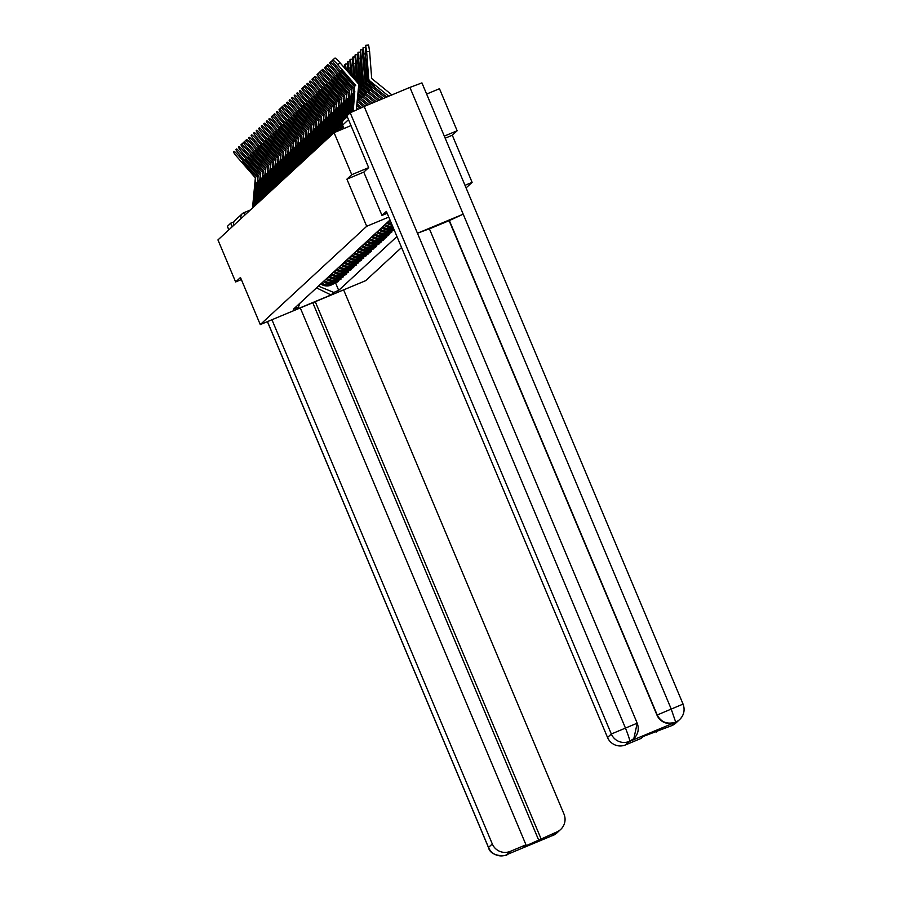 <?xml version="1.0" encoding="UTF-8"?>
<svg xmlns="http://www.w3.org/2000/svg" width="901" height="901" viewBox="0 0 901 901"><rect width="100%" height="100%" fill="white"/><g stroke="black" fill="none" stroke-linecap="round" stroke-linejoin="round"><path stroke-width="1.35" d="M466.076 187.926L472.113 182.351L452.302 135.229L457.145 130.758L439.474 88.715L426.623 94.064M368.61 167.665L351.75 174.693L334.068 132.65L217.952 239.914L235.634 281.957L240.477 277.485L260.276 324.597L365.682 280.673L401.564 247.516M351.75 174.693L346.908 179.164L366.707 226.286L260.276 324.597M350.996 125.588L334.068 132.65M457.145 130.758L444.294 136.119M235.634 281.957L241.355 279.569M233.753 225.318A4.584 4.561 -132.7 0 1 234.958 220.452L242.324 213.661A4.584 4.561 47.3 0 0 241.119 218.515M320.767 283.961A10.553 10.497 47.3 0 0 330.982 285.144L338.483 281.472L332.052 284.153A10.553 10.497 -132.7 0 1 321.837 282.97M338.213 280.842L338.483 281.472M323.301 281.619A10.553 10.497 47.3 0 0 333.516 282.801L341.017 279.13L334.586 281.81A10.553 10.497 -132.7 0 1 324.371 280.628M340.747 278.499L341.017 279.13M325.835 279.276A10.553 10.497 47.3 0 0 336.05 280.459L343.551 276.787L337.12 279.468A10.553 10.497 -132.7 0 1 326.905 278.285M343.281 276.156L343.551 276.787M328.369 276.934A10.553 10.497 47.3 0 0 338.585 278.116L346.085 274.456L339.654 277.125A10.553 10.497 -132.7 0 1 329.439 275.943M345.815 273.814L346.085 274.456M330.904 274.591A10.553 10.497 47.3 0 0 341.119 275.785L348.619 272.113L342.189 274.794A10.553 10.497 -132.7 0 1 331.973 273.6M348.349 271.483L348.619 272.113M333.438 272.248A10.553 10.497 47.3 0 0 343.653 273.442L351.153 269.771L344.723 272.451A10.553 10.497 -132.7 0 1 334.508 271.257M350.883 269.14L351.153 269.771M335.972 269.906A10.553 10.497 47.3 0 0 346.187 271.1L353.688 267.428L347.257 270.109A10.553 10.497 -132.7 0 1 337.042 268.915M353.417 266.797L353.688 267.428M338.506 267.563A10.553 10.497 47.3 0 0 348.721 268.757L356.222 265.085L349.791 267.766A10.553 10.497 -132.7 0 1 339.576 266.572M355.963 264.455L356.222 265.085M341.04 265.221A10.553 10.497 47.3 0 0 351.255 266.414L358.756 262.743L352.325 265.423A10.553 10.497 -132.7 0 1 342.121 264.23M358.497 262.112L358.756 262.743M343.574 262.878A10.553 10.497 47.3 0 0 353.789 264.072L361.29 260.4L354.859 263.081A10.553 10.497 -132.7 0 1 344.655 261.887M361.031 259.77L361.29 260.4M346.108 260.535A10.553 10.497 47.3 0 0 356.323 261.729L363.824 258.058L357.393 260.738A10.553 10.497 -132.7 0 1 347.189 259.544M363.565 257.427L363.824 258.058M348.653 258.193A10.553 10.497 47.3 0 0 358.857 259.387L366.358 255.715L359.927 258.396A10.553 10.497 -132.7 0 1 349.723 257.213M366.099 255.084L366.358 255.715M351.187 255.861A10.553 10.497 47.3 0 0 361.391 257.044L367.822 254.364L368.892 253.372L362.472 256.053A10.553 10.497 -132.7 0 1 352.257 254.87M368.633 252.742L368.892 253.372M353.721 253.519A10.553 10.497 47.3 0 0 363.925 254.701L370.356 252.021L371.426 251.03L365.006 253.71A10.553 10.497 -132.7 0 1 354.791 252.528M371.167 250.399L371.426 251.03M356.255 251.176A10.553 10.497 47.3 0 0 366.459 252.359L373.971 248.687L367.54 251.368A10.553 10.497 -132.7 0 1 357.325 250.185M373.701 248.057L373.971 248.687M358.789 248.834A10.553 10.497 47.3 0 0 369.005 250.016L375.424 247.347L376.505 246.356L370.074 249.036A10.553 10.497 -132.7 0 1 359.859 247.843M376.235 245.725L376.505 246.356M361.324 246.491A10.553 10.497 47.3 0 0 371.539 247.685L379.039 244.013L372.609 246.694A10.553 10.497 -132.7 0 1 362.393 245.5M378.769 243.383L379.039 244.013M363.858 244.148A10.553 10.497 47.3 0 0 374.073 245.342L380.504 242.662L381.574 241.671L375.143 244.351A10.553 10.497 -132.7 0 1 364.928 243.157M381.303 241.04L381.574 241.671M366.392 241.806A10.553 10.497 47.3 0 0 376.607 243L383.038 240.319L384.108 239.328L377.677 242.009A10.553 10.497 -132.7 0 1 367.462 240.815M383.837 238.697L384.108 239.328M368.926 239.463A10.553 10.497 47.3 0 0 379.141 240.657L385.572 237.977L386.642 236.986L380.211 239.666A10.553 10.497 -132.7 0 1 369.996 238.472M386.371 236.355L386.642 236.986M371.46 237.121A10.553 10.497 47.3 0 0 381.675 238.314L388.106 235.634L389.176 234.643L382.745 237.323A10.553 10.497 -132.7 0 1 372.53 236.13M388.905 234.012L389.176 234.643M373.994 234.778A10.553 10.497 47.3 0 0 384.209 235.972L391.71 232.3L385.279 234.981A10.553 10.497 -132.7 0 1 375.064 233.787M391.439 231.67L391.71 232.3M376.528 232.435A10.553 10.497 47.3 0 0 386.743 233.629L394.199 230.003L387.813 232.638A10.553 10.497 -132.7 0 1 377.598 231.444M379.062 230.104A10.553 10.497 47.3 0 0 389.277 231.287L393.928 229.35M393.737 228.888L390.347 230.296A10.553 10.497 -132.7 0 1 380.143 229.113M381.596 227.762A10.553 10.497 47.3 0 0 391.811 228.944L393.467 228.257M393.275 227.795L392.881 227.953A10.553 10.497 -132.7 0 1 382.677 226.77M384.13 225.419A10.553 10.497 47.3 0 0 392.971 227.075M392.667 226.342A10.553 10.497 -132.7 0 1 385.211 224.428M386.664 223.076A10.553 10.497 47.3 0 0 392.126 225.047M391.608 223.82A10.553 10.497 -132.7 0 1 387.745 222.085M389.209 220.734A10.553 10.497 47.3 0 0 390.685 221.623M318.425 286.124L333.742 292.431L331.016 294.954L295.596 309.719L298.332 307.196L299.977 303.164M389.998 220.002L293.377 309.257L298.332 307.196M333.742 292.431L338.697 290.37L396.958 236.546M472.113 182.351L464.984 185.324M388.781 217.085L366.707 226.286M452.302 135.229L445.173 138.202M633.752 738.707A13.763 13.695 -132.7 0 1 629.619 741.388L674.939 722.489A13.763 13.695 -132.7 0 1 656.964 715.09L683.003 704.12A13.763 13.695 -132.7 0 1 679.692 719.505L675.896 723.007A13.763 13.695 -132.7 0 1 671.898 725.575L643.314 736.421L641.219 738.358L625.519 744.913A13.763 13.695 -132.7 0 1 607.544 737.502L611.328 734L350.207 112.794L346.896 115.846L368.655 167.62L363.779 172.125L346.908 179.164M335.679 283.184L338.697 290.37M331.016 294.954L316.521 287.869M253.947 206.656A11.465 11.409 -132.7 0 1 253.958 206.566L255.952 182.61A14.213 0.912 -84.2 0 1 255.467 184.018A14.213 0.912 -84.2 0 1 255.4 184.052A14.213 0.912 -84.2 0 1 255.186 183.32L255.749 183.376M252.505 207.996A11.465 11.409 -132.7 0 1 252.517 207.906L255.366 177.846L237.481 157.382A6.881 0.664 -131.2 0 1 233.427 151.762L233.9 151.323A6.881 0.664 -131.2 0 1 238.923 156.053L256.729 176.382L243.799 162.36A14.213 1.374 48.8 0 0 242.718 161.91A14.213 1.374 48.8 0 0 243.033 163.058L243.811 162.371M255.186 183.32L255.693 177.542L243.033 163.058M256.492 204.313A11.465 11.409 -132.7 0 1 256.492 204.223L258.486 180.268A14.213 0.912 -84.2 0 1 258.001 181.675A14.213 0.912 -84.2 0 1 257.934 181.709A14.213 0.912 -84.2 0 1 257.72 180.977L258.283 181.033M255.039 205.653A11.465 11.409 -132.7 0 1 255.051 205.563L257.9 175.504L240.015 155.04A6.881 0.664 -131.2 0 1 235.961 149.42L236.434 148.98A6.881 0.664 -131.2 0 1 241.457 153.711L259.263 174.051L246.333 160.018A14.213 1.374 48.8 0 0 245.252 159.567A14.213 1.374 48.8 0 0 245.568 160.716L246.345 160.029M257.72 180.977L258.148 175.076L245.568 160.716M259.026 201.97A11.465 11.409 -132.7 0 1 259.026 201.88L261.02 177.925A14.213 0.912 -84.2 0 1 260.535 179.333A14.213 0.912 -84.2 0 1 260.468 179.367A14.213 0.912 -84.2 0 1 260.254 178.635L260.817 178.691M257.573 203.311A11.465 11.409 -132.7 0 1 257.585 203.221L260.434 173.161L242.549 152.708A6.881 0.664 -131.2 0 1 238.506 147.077L238.968 146.638A6.881 0.664 -131.2 0 1 243.991 151.368L261.797 171.708L248.867 157.675A14.213 1.374 48.8 0 0 247.786 157.224A14.213 1.374 48.8 0 0 248.102 158.373L248.89 157.698M260.254 178.635L260.761 172.868L248.102 158.373M271.944 319.742L492.306 843.955A13.763 13.695 47.3 0 0 510.281 851.366L525.981 844.811L300.292 307.917M227.412 226.342L230.69 223.2L233.945 221.849M525.981 844.811L523.886 846.749L556.66 832.028A13.763 13.695 47.3 0 0 563.981 814.076L343.619 289.863M550.759 836.297L508.513 853.911M540.949 838.572L315.26 301.689M230.69 223.2L232.188 226.77M538.854 840.509L312.782 302.713M508.547 853.9L507.015 854.644M552.482 835.7L556.66 832.028M387.171 213.278L381.99 215.44L386.383 211.386L607.544 737.502M363.779 172.125L381.99 215.44M655.804 731.218L656.187 732.119M350.207 112.794L364.173 106.464L417.456 233.246L429.315 228.809M656.964 715.09L449.126 220.666L463.204 214.179L409.91 87.397L364.173 106.464M409.91 87.397L421.882 82.926M671.898 725.575L675.682 722.073L671.042 708.603L463.204 214.179L417.456 233.246L625.294 727.67C628.414 735.441 629.867 739.969 629.653 741.253L625.519 744.913M449.126 220.666L429.417 228.877M449.34 220.463L657.178 714.887C660.962 722.095 666.965 724.562 675.164 722.287L674.939 722.489M261.56 199.628A11.465 11.409 -132.7 0 1 261.56 199.538L263.554 175.594A14.213 0.912 -84.2 0 1 263.069 176.99A14.213 0.912 -84.2 0 1 263.002 177.024A14.213 0.912 -84.2 0 1 262.788 176.292L263.351 176.348M260.107 200.968A11.465 11.409 -132.7 0 1 260.119 200.878L262.968 170.818L245.083 150.366A6.881 0.664 -131.2 0 1 241.04 144.734L241.502 144.295A6.881 0.664 -131.2 0 0 241.502 144.295L243.552 142.516L241.513 144.295A6.881 0.664 -131.2 0 1 246.525 149.025L264.342 169.365L251.402 155.332A14.213 1.374 48.8 0 0 250.32 154.882A14.213 1.374 48.8 0 0 250.636 156.031L251.424 155.355M262.788 176.292L263.295 170.526L250.636 156.031M264.094 197.296A11.465 11.409 -132.7 0 1 264.094 197.195L266.088 173.251A14.213 0.912 -84.2 0 1 265.604 174.648A14.213 0.912 -84.2 0 1 265.536 174.681A14.213 0.912 -84.2 0 1 265.322 173.949L265.885 174.006M262.642 198.625A11.465 11.409 -132.7 0 1 262.653 198.535L265.502 168.476L247.617 148.023A6.881 0.664 -131.2 0 1 243.574 142.392L244.047 141.964A6.881 0.664 -131.2 0 0 244.047 141.964L246.086 140.173L244.047 141.953A6.881 0.664 -131.2 0 1 249.059 146.683L266.876 167.023L253.936 152.99A14.213 1.374 48.8 0 0 252.854 152.539A14.213 1.374 48.8 0 0 253.17 153.688L253.958 153.012M265.322 173.949L265.829 168.183L253.17 153.688M266.628 194.954A11.465 11.409 -132.7 0 1 266.64 194.853L268.622 170.908A14.213 0.912 -84.2 0 1 268.138 172.316A14.213 0.912 -84.2 0 1 268.07 172.339A14.213 0.912 -84.2 0 1 267.856 171.607L268.419 171.663M265.176 196.283A11.465 11.409 -132.7 0 1 265.187 196.193L268.036 166.144L250.151 145.68A6.881 0.664 -131.2 0 1 246.108 140.049L246.581 139.621A6.881 0.664 -131.2 0 1 251.593 144.34L269.41 164.68L256.47 150.647A14.213 1.374 48.8 0 0 255.388 150.197A14.213 1.374 48.8 0 0 255.704 151.357L256.492 150.67M267.856 171.607L268.363 165.84L255.704 151.357M269.162 192.611A11.465 11.409 -132.7 0 1 269.174 192.51L271.156 168.566A14.213 0.912 -84.2 0 1 270.672 169.974A14.213 0.912 -84.2 0 1 270.604 169.996A14.213 0.912 -84.2 0 1 270.39 169.264L270.964 169.32M267.71 193.94A11.465 11.409 -132.7 0 1 267.721 193.85L270.57 163.802L252.685 143.338A6.881 0.664 -131.2 0 1 248.642 137.707L249.115 137.279A6.881 0.664 -131.2 0 1 254.127 141.998L271.944 162.338L259.004 148.305A14.213 1.374 48.8 0 0 257.923 147.854A14.213 1.374 48.8 0 0 258.238 149.014L259.026 148.327M270.39 169.264L270.897 163.498L258.238 149.014M271.697 190.269A11.465 11.409 -132.7 0 1 271.708 190.179L273.69 166.223A14.213 0.912 -84.2 0 1 273.206 167.631A14.213 0.912 -84.2 0 1 273.138 167.654A14.213 0.912 -84.2 0 1 272.935 166.922L273.499 166.989M270.255 191.598A11.465 11.409 -132.7 0 1 270.255 191.508L273.104 161.459L255.22 140.995A6.881 0.664 -131.2 0 1 251.176 135.364L251.649 134.936A6.881 0.664 -131.2 0 1 256.661 139.655L274.478 159.995L261.538 145.962A14.213 1.374 48.8 0 0 260.457 145.511A14.213 1.374 48.8 0 0 260.772 146.672L261.56 145.985M272.935 166.922L273.431 161.155L260.772 146.672M274.231 187.926A11.465 11.409 -132.7 0 1 274.242 187.836L276.224 163.881A14.213 0.912 -84.2 0 1 275.74 165.288A14.213 0.912 -84.2 0 1 275.672 165.311A14.213 0.912 -84.2 0 1 275.469 164.59L276.033 164.646M272.789 189.255A11.465 11.409 -132.7 0 1 272.789 189.165L275.638 159.117L257.754 138.653A6.881 0.664 -131.2 0 1 253.71 133.033L254.183 132.593A6.881 0.664 -131.2 0 1 259.206 137.312L277.012 157.652L264.072 143.619A14.213 1.374 48.8 0 0 263.002 143.169A14.213 1.374 48.8 0 0 263.306 144.329L264.094 143.642M275.469 164.59L275.965 158.813L263.306 144.329M276.765 185.583A11.465 11.409 -132.7 0 1 276.776 185.493L278.758 161.538A14.213 0.912 -84.2 0 1 278.285 162.946A14.213 0.912 -84.2 0 1 278.206 162.98A14.213 0.912 -84.2 0 1 278.004 162.248L278.567 162.304M275.323 186.924A11.465 11.409 -132.7 0 1 275.323 186.822L278.172 156.774L260.288 136.31A6.881 0.664 -131.2 0 1 256.244 130.69L256.717 130.251A6.881 0.664 -131.2 0 1 261.74 134.981L279.547 155.31L266.606 141.277A14.213 1.374 48.8 0 0 265.536 140.838A14.213 1.374 48.8 0 0 265.851 141.986L266.628 141.299M278.004 162.248L278.499 156.47L265.851 141.986M279.299 183.241A11.465 11.409 -132.7 0 1 279.31 183.151L281.303 159.195A14.213 0.912 -84.2 0 1 280.819 160.603A14.213 0.912 -84.2 0 1 280.74 160.637A14.213 0.912 -84.2 0 1 280.538 159.905L281.101 159.961M277.857 184.581A11.465 11.409 -132.7 0 1 277.857 184.48L280.707 154.431L262.822 133.967A6.881 0.664 -131.2 0 1 258.778 128.347L259.251 127.908A6.881 0.664 -131.2 0 1 264.275 132.638L282.081 152.967L269.14 138.934A14.213 1.374 48.8 0 0 268.07 138.495A14.213 1.374 48.8 0 0 268.385 139.644L269.162 138.957M280.538 159.905L281.033 154.127L268.385 139.644M281.833 180.898A11.465 11.409 -132.7 0 1 281.844 180.808L283.838 156.853A14.213 0.912 -84.2 0 1 283.353 158.261A14.213 0.912 -84.2 0 1 283.286 158.294A14.213 0.912 -84.2 0 1 283.072 157.562L283.635 157.619M280.391 182.239A11.465 11.409 -132.7 0 1 280.402 182.137L283.252 152.089L265.356 131.625A6.881 0.664 -131.2 0 1 261.313 126.005L261.786 125.566A6.881 0.664 -131.2 0 1 266.809 130.296L284.615 150.625L271.674 136.592A14.213 1.374 48.8 0 0 270.604 136.152A14.213 1.374 48.8 0 0 270.919 137.301L271.697 136.614M283.072 157.562L283.567 151.785L270.919 137.301M284.367 178.556A11.465 11.409 -132.7 0 1 284.378 178.466L286.372 154.51A14.213 0.912 -84.2 0 1 285.887 155.918A14.213 0.912 -84.2 0 1 285.82 155.952A14.213 0.912 -84.2 0 1 285.606 155.22L286.169 155.276M282.925 179.896A11.465 11.409 -132.7 0 1 282.937 179.806L285.786 149.746L267.89 129.282A6.881 0.664 -131.2 0 1 263.847 123.662L264.32 123.223A6.881 0.664 -131.2 0 1 269.343 127.953L287.149 148.282L274.219 134.26L273.454 134.959A14.213 1.374 48.8 0 1 273.138 133.81A14.213 1.374 48.8 0 1 274.219 134.26M285.606 155.22L286.034 149.318L273.454 134.959M286.901 176.213A11.465 11.409 -132.7 0 1 286.912 176.123L288.906 152.168A14.213 0.912 -84.2 0 1 288.421 153.575A14.213 0.912 -84.2 0 1 288.354 153.609A14.213 0.912 -84.2 0 1 288.14 152.877L288.703 152.933M285.459 177.553A11.465 11.409 -132.7 0 1 285.471 177.463L288.32 147.404L270.424 126.951A6.881 0.664 -131.2 0 1 266.381 121.32L266.854 120.88A6.881 0.664 -131.2 0 1 271.877 125.611L289.683 145.951L276.753 131.918L275.988 132.616A14.213 1.374 48.8 0 1 275.672 131.467A14.213 1.374 48.8 0 1 276.753 131.918M288.14 152.877L288.647 147.111L275.988 132.616M289.435 173.87A11.465 11.409 -132.7 0 1 289.446 173.78L291.44 149.825A14.213 0.912 -84.2 0 1 290.955 151.233A14.213 0.912 -84.2 0 1 290.888 151.267A14.213 0.912 -84.2 0 1 290.674 150.535L291.237 150.591M287.993 175.211A11.465 11.409 -132.7 0 1 288.005 175.121L290.854 145.061L272.958 124.608A6.881 0.664 -131.2 0 1 268.915 118.977L269.388 118.538A6.881 0.664 -131.2 0 1 274.411 123.268L292.217 143.608L279.287 129.575L278.522 130.273A14.213 1.374 48.8 0 1 278.206 129.125A14.213 1.374 48.8 0 1 279.287 129.575M290.674 150.535L291.181 144.768L278.522 130.273M291.969 171.528A11.465 11.409 -132.7 0 1 291.98 171.438L293.974 147.494A14.213 0.912 -84.2 0 1 293.489 148.89A14.213 0.912 -84.2 0 1 293.422 148.924A14.213 0.912 -84.2 0 1 293.208 148.192L293.771 148.248M290.527 172.868A11.465 11.409 -132.7 0 1 290.539 172.778L293.388 142.718L275.503 122.266A6.881 0.664 -131.2 0 1 271.449 116.634L271.922 116.206A6.881 0.664 -131.2 0 1 271.922 116.195L273.96 114.416L271.922 116.195A6.881 0.664 -131.2 0 1 276.945 120.925L294.751 141.266L281.822 127.232A14.213 1.374 48.8 0 0 280.74 126.782A14.213 1.374 48.8 0 0 281.056 127.931L281.833 127.255M293.208 148.192L293.715 142.426L281.056 127.931M294.514 169.197A11.465 11.409 -132.7 0 1 294.514 169.095L296.508 145.151A14.213 0.912 -84.2 0 1 296.024 146.548A14.213 0.912 -84.2 0 1 295.956 146.581A14.213 0.912 -84.2 0 1 295.742 145.849L296.305 145.906M293.062 170.526A11.465 11.409 -132.7 0 1 293.073 170.435L295.922 140.387L278.037 119.923A6.881 0.664 -131.2 0 1 273.983 114.292L274.456 113.864A6.881 0.664 -131.2 0 1 279.479 118.583L297.285 138.923L284.356 124.89L283.59 125.599A14.213 1.374 48.8 0 1 283.274 124.439A14.213 1.374 48.8 0 1 284.356 124.89M295.742 145.849L296.249 140.083L283.59 125.599M297.048 166.854A11.465 11.409 -132.7 0 1 297.048 166.753L299.042 142.808A14.213 0.912 -84.2 0 1 298.558 144.216A14.213 0.912 -84.2 0 1 298.49 144.239A14.213 0.912 -84.2 0 1 298.276 143.507L298.839 143.563M295.596 168.183A11.465 11.409 -132.7 0 1 295.607 168.093L298.456 138.044L280.571 117.581A6.881 0.664 -131.2 0 1 276.528 111.949L276.99 111.521A6.881 0.664 -131.2 0 1 282.013 116.24L299.819 136.58L286.89 122.547A14.213 1.374 48.8 0 0 285.808 122.097A14.213 1.374 48.8 0 0 286.124 123.257L286.901 122.57M298.276 143.507L298.783 137.74L286.124 123.257M299.582 164.511A11.465 11.409 -132.7 0 1 299.582 164.41L301.576 140.466A14.213 0.912 -84.2 0 1 301.092 141.874A14.213 0.912 -84.2 0 1 301.024 141.896A14.213 0.912 -84.2 0 1 300.81 141.164L301.373 141.232M298.13 165.84A11.465 11.409 -132.7 0 1 298.141 165.75L300.99 135.702L283.105 115.238A6.881 0.664 -131.2 0 1 279.062 109.607L279.524 109.179A6.881 0.664 -131.2 0 0 279.524 109.179L281.574 107.388L279.535 109.179A6.881 0.664 -131.2 0 1 284.547 113.898L302.353 134.238L289.424 120.205L288.658 120.914A14.213 1.374 48.8 0 1 288.343 119.754A14.213 1.374 48.8 0 1 289.424 120.205M300.81 141.164L301.317 135.398L288.658 120.914M302.117 162.169A11.465 11.409 -132.7 0 1 302.117 162.079L304.11 138.123A14.213 0.912 -84.2 0 1 303.626 139.531A14.213 0.912 -84.2 0 1 303.558 139.554A14.213 0.912 -84.2 0 1 303.344 138.833L303.907 138.889M300.664 163.498A11.465 11.409 -132.7 0 1 300.675 163.408L303.524 133.359L285.64 112.895A6.881 0.664 -131.2 0 1 281.596 107.275L282.058 106.836A6.881 0.664 -131.2 0 0 282.058 106.836L284.108 105.045L282.069 106.836A6.881 0.664 -131.2 0 1 287.081 111.555L304.898 131.895L291.958 117.862L291.192 118.572A14.213 1.374 48.8 0 1 290.877 117.412A14.213 1.374 48.8 0 1 291.958 117.862M303.344 138.833L303.851 133.055L291.192 118.572M304.651 159.826A11.465 11.409 -132.7 0 1 304.662 159.736L306.644 135.781A14.213 0.912 -84.2 0 1 306.16 137.189A14.213 0.912 -84.2 0 1 306.092 137.222A14.213 0.912 -84.2 0 1 305.878 136.49L306.441 136.547M303.198 161.166A11.465 11.409 -132.7 0 1 303.209 161.065L306.058 131.017L288.174 110.553A6.881 0.664 -131.2 0 1 284.13 104.933L284.603 104.493A6.881 0.664 -131.2 0 1 289.615 109.224L307.432 129.553L294.492 115.519A14.213 1.374 48.8 0 0 293.411 115.069A14.213 1.374 48.8 0 0 293.726 116.229L294.514 115.542M305.878 136.49L306.385 130.713L293.726 116.229M307.185 157.484A11.465 11.409 -132.7 0 1 307.196 157.393L309.178 133.438A14.213 0.912 -84.2 0 1 308.694 134.846A14.213 0.912 -84.2 0 1 308.626 134.88A14.213 0.912 -84.2 0 1 308.412 134.148L308.987 134.204M305.732 158.824A11.465 11.409 -132.7 0 1 305.743 158.722L308.592 128.674L290.708 108.21A6.881 0.664 -131.2 0 1 286.664 102.59L287.137 102.151A6.881 0.664 -131.2 0 1 292.149 106.881L309.967 127.21L297.026 113.177L296.26 113.886A14.213 1.374 48.8 0 1 295.945 112.738A14.213 1.374 48.8 0 1 297.026 113.177M308.412 134.148L308.919 128.37L296.26 113.886M309.719 155.141A11.465 11.409 -132.7 0 1 309.73 155.051L311.712 131.096A14.213 0.912 -84.2 0 1 311.228 132.503A14.213 0.912 -84.2 0 1 311.16 132.537A14.213 0.912 -84.2 0 1 310.958 131.805L311.521 131.861M308.266 156.481A11.465 11.409 -132.7 0 1 308.277 156.38L311.127 126.331L293.242 105.867A6.881 0.664 -131.2 0 1 289.198 100.248L289.671 99.808A6.881 0.664 -131.2 0 1 294.683 104.539L312.501 124.867L299.56 110.834A14.213 1.374 48.8 0 0 298.479 110.395A14.213 1.374 48.8 0 0 298.794 111.544L299.582 110.857M310.958 131.805L311.453 126.027L298.794 111.544M312.253 152.798A11.465 11.409 -132.7 0 1 312.264 152.708L314.246 128.753A14.213 0.912 -84.2 0 1 313.762 130.161A14.213 0.912 -84.2 0 1 313.694 130.194A14.213 0.912 -84.2 0 1 313.492 129.462L314.055 129.519M310.811 154.139A11.465 11.409 -132.7 0 1 310.811 154.048L313.661 123.989L295.776 103.525A6.881 0.664 -131.2 0 1 291.733 97.905L292.206 97.466A6.881 0.664 -131.2 0 1 297.217 102.196L315.035 122.525L302.094 108.503L301.328 109.201A14.213 1.374 48.8 0 1 301.024 108.052A14.213 1.374 48.8 0 1 302.094 108.503M313.492 129.462L313.987 123.685L301.328 109.201M314.787 150.456A11.465 11.409 -132.7 0 1 314.798 150.366L316.78 126.41A14.213 0.912 -84.2 0 1 316.296 127.818A14.213 0.912 -84.2 0 1 316.228 127.852A14.213 0.912 -84.2 0 1 316.026 127.12L316.589 127.176M313.345 151.796A11.465 11.409 -132.7 0 1 313.345 151.706L316.195 121.646L298.31 101.182A6.881 0.664 -131.2 0 1 294.267 95.562L294.74 95.123A6.881 0.664 -131.2 0 1 299.763 99.853L317.569 120.193L304.628 106.16L303.874 106.859A14.213 1.374 48.8 0 1 303.558 105.71A14.213 1.374 48.8 0 1 304.628 106.16M316.026 127.12L316.442 121.218L303.874 106.859M317.321 148.113A11.465 11.409 -132.7 0 1 317.332 148.023L319.326 124.068A14.213 0.912 -84.2 0 1 318.841 125.476A14.213 0.912 -84.2 0 1 318.763 125.509A14.213 0.912 -84.2 0 1 318.56 124.777L319.123 124.834M315.879 149.453A11.465 11.409 -132.7 0 1 315.879 149.363L318.729 119.304L300.844 98.851A6.881 0.664 -131.2 0 1 296.801 93.22L297.274 92.78A6.881 0.664 -131.2 0 1 302.297 97.511L320.103 117.851L307.162 103.818L306.408 104.516A14.213 1.374 48.8 0 1 306.092 103.367A14.213 1.374 48.8 0 1 307.162 103.818M318.56 124.777L319.055 119.011L306.408 104.516M319.855 145.771A11.465 11.409 -132.7 0 1 319.866 145.68L321.86 121.736A14.213 0.912 -84.2 0 1 321.375 123.133A14.213 0.912 -84.2 0 1 321.297 123.167A14.213 0.912 -84.2 0 1 321.094 122.435L321.657 122.491M318.413 147.111A11.465 11.409 -132.7 0 1 318.425 147.021L321.274 116.961L303.378 96.508A6.881 0.664 -131.2 0 1 299.335 90.877L299.808 90.438A6.881 0.664 -131.2 0 1 304.831 95.168L322.637 115.508L309.696 101.475L308.942 102.173A14.213 1.374 48.8 0 1 308.626 101.025A14.213 1.374 48.8 0 1 309.696 101.475M321.094 122.435L321.589 116.668L308.942 102.173M322.389 143.439A11.465 11.409 -132.7 0 1 322.4 143.338L324.394 119.394A14.213 0.912 -84.2 0 1 323.91 120.79A14.213 0.912 -84.2 0 1 323.842 120.824A14.213 0.912 -84.2 0 1 323.628 120.092L324.191 120.148M320.947 144.768A11.465 11.409 -132.7 0 1 320.959 144.678L323.808 114.618L305.912 94.166A6.881 0.664 -131.2 0 1 301.869 88.535L302.342 88.107A6.881 0.664 -131.2 0 1 302.342 88.095L304.38 86.316L302.342 88.095A6.881 0.664 -131.2 0 1 307.365 92.826L325.171 113.166L312.242 99.133A14.213 1.374 48.8 0 0 311.16 98.682A14.213 1.374 48.8 0 0 311.476 99.842L312.253 99.155M323.628 120.092L324.056 114.202L311.476 99.842M324.923 141.097A11.465 11.409 -132.7 0 1 324.934 140.995L326.928 117.051A14.213 0.912 -84.2 0 1 326.444 118.459A14.213 0.912 -84.2 0 1 326.376 118.481A14.213 0.912 -84.2 0 1 326.162 117.749L326.725 117.806M323.482 142.426A11.465 11.409 -132.7 0 1 323.493 142.335L326.342 112.287L308.446 91.823A6.881 0.664 -131.2 0 1 304.403 86.192L304.876 85.764A6.881 0.664 -131.2 0 1 309.899 90.483L327.705 110.823L314.776 96.79L314.01 97.499A14.213 1.374 48.8 0 1 313.694 96.339A14.213 1.374 48.8 0 1 314.776 96.79M326.162 117.749L326.669 111.983L314.01 97.499M327.457 138.754A11.465 11.409 -132.7 0 1 327.468 138.653L329.462 114.709A14.213 0.912 -84.2 0 1 328.978 116.116A14.213 0.912 -84.2 0 1 328.91 116.139A14.213 0.912 -84.2 0 1 328.696 115.407L329.259 115.463M326.016 140.083A11.465 11.409 -132.7 0 1 326.027 139.993L328.876 109.945L310.98 89.481A6.881 0.664 -131.2 0 1 306.937 83.849L307.41 83.421A6.881 0.664 -131.2 0 1 312.433 88.14L330.239 108.48L317.31 94.447A14.213 1.374 48.8 0 0 316.228 93.997A14.213 1.374 48.8 0 0 316.544 95.157L317.321 94.47M328.696 115.407L329.203 109.64L316.544 95.157M329.991 136.411A11.465 11.409 -132.7 0 1 330.003 136.321L331.996 112.366A14.213 0.912 -84.2 0 1 331.512 113.774A14.213 0.912 -84.2 0 1 331.444 113.796A14.213 0.912 -84.2 0 1 331.23 113.064L331.793 113.132M328.55 137.74A11.465 11.409 -132.7 0 1 328.561 137.65L331.41 107.602L313.525 87.138A6.881 0.664 -131.2 0 1 309.471 81.507L309.944 81.079A6.881 0.664 -131.2 0 1 314.967 85.798L332.773 106.138L319.844 92.105L319.078 92.814A14.213 1.374 48.8 0 1 318.763 91.654A14.213 1.374 48.8 0 1 319.844 92.105M331.23 113.064L331.737 107.298L319.078 92.814M332.525 134.069A11.465 11.409 -132.7 0 1 332.537 133.979L334.53 110.023A14.213 0.912 -84.2 0 1 334.046 111.431A14.213 0.912 -84.2 0 1 333.978 111.454A14.213 0.912 -84.2 0 1 333.764 110.733L334.327 110.789M331.084 135.398A11.465 11.409 -132.7 0 1 331.095 135.308L333.944 105.259L316.06 84.795L314.967 85.798M333.764 110.733L334.271 104.955L321.612 90.472L322.389 89.785L335.071 104.471M335.42 104.144L317.501 83.455A6.881 0.664 -131.2 0 0 312.478 78.736L312.005 79.175A6.881 0.664 -131.2 0 0 316.06 84.795M321.612 90.472A14.213 1.374 48.8 0 1 321.297 89.312A14.213 1.374 48.8 0 1 322.378 89.762M358.114 109.055L356.526 107.771M360.13 108.176L356.751 105.451M344.711 68.149L344.88 64.444L347.223 63.858L345.41 64.005M346.333 69.985L345.387 63.994M335.037 132.244A11.465 11.409 -132.7 0 1 335.071 131.636L337.064 107.681A14.213 0.912 -84.2 0 1 336.58 109.089A14.213 0.912 -84.2 0 1 336.512 109.122A14.213 0.912 -84.2 0 1 336.298 108.39L336.861 108.447M333.618 133.066A11.465 11.409 -132.7 0 1 333.629 132.965L336.478 102.917L318.594 82.453A6.881 0.664 -131.2 0 1 314.539 76.833L315.012 76.394A6.881 0.664 -131.2 0 1 320.035 81.124L337.841 101.453L324.912 87.42A14.213 1.374 48.8 0 0 323.831 86.98A14.213 1.374 48.8 0 0 324.146 88.129L324.923 87.442M336.298 108.39L336.805 102.613L324.146 88.129M361.65 107.523L356.92 103.705M363.689 106.667L357.145 101.374M347.606 71.438L347.414 62.101L349.757 61.527L347.955 61.662M349.306 73.375L347.921 61.651M337.582 131.186A11.465 11.409 -132.7 0 1 337.605 129.293L339.598 105.338A14.213 0.912 -84.2 0 1 339.114 106.746A14.213 0.912 -84.2 0 1 339.046 106.78A14.213 0.912 -84.2 0 1 338.832 106.048L339.395 106.104M336.107 131.794A11.465 11.409 -132.7 0 1 336.163 130.622L339.013 100.574L321.128 80.11L320.035 81.124M338.832 106.048L339.339 100.27L326.68 85.786L327.468 85.099L340.139 99.786M340.488 99.459L322.569 78.781A6.881 0.664 -131.2 0 0 317.557 74.051A6.881 0.664 -131.2 0 0 317.546 74.051L317.084 74.49A6.881 0.664 -131.2 0 0 321.128 80.11M326.68 85.786A14.213 1.374 48.8 0 1 326.365 84.638A14.213 1.374 48.8 0 1 327.446 85.077M357.494 97.826L358.778 98.862A14.213 1.351 38.9 0 1 359.229 99.865A14.213 1.351 38.9 0 1 359.217 99.887A14.213 1.351 38.9 0 1 358.012 99.572L357.37 99.054M351.762 74.58L350.94 74.637A14.213 1.07 -94.1 0 1 351.311 73.195A14.213 1.07 -94.1 0 1 351.705 73.927L351.897 76.337M350.94 74.637L350.996 75.312M358.654 98.772L358.012 99.572M365.232 106.025L357.314 99.628M367.27 105.169L357.539 97.308M350.579 74.839L349.948 59.759L352.291 59.184L350.489 59.32M352.268 76.776L350.455 59.308M340.15 129.181A11.465 11.409 -132.7 0 1 340.139 126.951L342.132 102.996A14.213 0.912 -84.2 0 1 341.648 104.403A14.213 0.912 -84.2 0 1 341.58 104.437A14.213 0.912 -84.2 0 1 341.366 103.705L341.93 103.761M338.708 130.634A11.465 11.409 -132.7 0 1 338.697 128.28L341.547 98.232L323.662 77.768A6.881 0.664 -131.2 0 1 319.618 72.148L320.08 71.708A6.881 0.664 -131.2 0 0 320.08 71.708L322.13 69.929L320.092 71.708A6.881 0.664 -131.2 0 1 325.103 76.439L342.921 96.767L329.98 82.734A14.213 1.374 48.8 0 0 328.899 82.295A14.213 1.374 48.8 0 0 329.214 83.444L330.003 82.757M341.366 103.705L341.873 97.927L329.214 83.444M357.888 93.749L361.312 96.52A14.213 1.351 38.9 0 1 361.763 97.533A14.213 1.351 38.9 0 1 361.751 97.545A14.213 1.351 38.9 0 1 360.546 97.229L357.765 94.977M354.296 72.238L353.474 72.294A14.213 1.07 -94.1 0 1 353.845 70.852A14.213 1.07 -94.1 0 1 354.239 71.584L354.859 79.727M353.474 72.294L353.969 78.714M361.188 96.43L360.546 97.229M368.813 104.539L357.708 95.551M370.863 103.683L357.934 93.231M353.552 78.229L352.482 57.416L354.825 56.842M355.242 80.166L352.989 56.966M343.056 120.757L344.666 100.653A14.213 0.912 -84.2 0 1 344.182 102.061A14.213 0.912 -84.2 0 1 344.114 102.095A14.213 0.912 -84.2 0 1 343.9 101.362L344.464 101.419M341.242 128.291A11.465 11.409 -132.7 0 1 341.231 125.949L344.081 95.889L326.196 75.425A6.881 0.664 -131.2 0 1 322.153 69.805L322.626 69.366A6.881 0.664 -131.2 0 1 327.637 74.096L345.455 94.425L332.514 80.403L331.748 81.101A14.213 1.374 48.8 0 1 331.433 79.952A14.213 1.374 48.8 0 1 332.514 80.403M343.9 101.362L344.328 95.461L331.748 81.101M342.684 126.838A11.465 11.409 -132.7 0 1 342.639 125.228M358.35 88.94A3.435 3.424 47.3 0 0 359.499 90.663L363.846 94.177A14.213 1.351 38.9 0 1 364.297 95.191A14.213 1.351 38.9 0 1 364.286 95.202A14.213 1.351 38.9 0 1 363.08 94.887L358.733 91.373A3.435 3.424 47.3 0 1 358.17 90.798M374.444 102.185L359.826 90.37A3.435 3.424 -132.7 0 1 358.553 87.949L358.508 87.341M356.83 69.895L356.019 69.951A14.213 1.07 -94.1 0 1 356.379 68.51A14.213 1.07 -94.1 0 1 356.773 69.242L357.832 83.129L340.015 62.777L337.785 64.726A6.881 0.664 -131.2 0 0 332.762 60.007L332.289 60.435A6.881 0.664 -131.2 0 0 336.332 66.066L354.217 86.53L351.818 111.904M356.019 69.951L356.942 82.104M363.722 94.087L363.08 94.887M372.395 103.041L358.373 91.699A3.435 3.424 -132.7 0 1 358.102 91.463M356.514 81.619L355.017 55.074L357.37 54.499L355.557 54.634M358.226 83.669L355.523 54.623M345.601 118.245L347.2 98.31A14.213 0.912 -84.2 0 1 346.716 99.718A14.213 0.912 -84.2 0 1 346.648 99.752A14.213 0.912 -84.2 0 1 346.435 99.02L346.998 99.076M344.159 119.585L346.615 93.546L328.73 73.094L327.637 74.096M346.435 99.02L346.941 93.253L334.282 78.759L335.071 78.083M347.741 92.769L335.048 78.06A14.213 1.374 48.8 0 0 333.967 77.61A14.213 1.374 48.8 0 0 334.282 78.759M348.101 92.431L330.171 71.753A6.881 0.664 -131.2 0 0 325.16 67.023L324.687 67.462A6.881 0.664 -131.2 0 0 328.73 73.094M358.553 67.609A14.213 1.07 -94.1 0 1 358.913 66.167A14.213 1.07 -94.1 0 1 359.308 66.899L360.76 85.91A3.435 3.424 47.3 0 0 362.033 88.321L366.38 91.834A14.213 1.351 38.9 0 1 366.831 92.848A14.213 1.351 38.9 0 1 366.82 92.859A14.213 1.351 38.9 0 1 365.615 92.544L361.267 89.03A3.435 3.424 47.3 0 1 359.995 86.609L358.553 67.609L359.364 67.552M378.026 100.698L362.36 88.028A3.435 3.424 -132.7 0 1 361.087 85.606L358.024 52.303L359.904 52.157L358.091 52.292M375.976 101.543L360.907 89.357A3.435 3.424 -132.7 0 1 359.634 86.935L357.584 60.04L358.024 52.303M366.256 91.744L365.615 92.544M348.259 114.585L349.734 95.968A14.213 0.912 -84.2 0 1 349.25 97.376A14.213 0.912 -84.2 0 1 349.183 97.409A14.213 0.912 -84.2 0 1 348.969 96.677L349.543 96.734M346.694 117.243L349.149 91.204L331.264 70.751A6.881 0.664 -131.2 0 1 327.221 65.12L327.694 64.681A6.881 0.664 -131.2 0 1 332.706 69.411L350.523 89.751L337.582 75.718L336.816 76.416A14.213 1.374 48.8 0 1 336.501 75.267A14.213 1.374 48.8 0 1 337.582 75.718M348.969 96.677L349.475 90.911L336.816 76.416M361.087 65.266A14.213 1.07 -94.1 0 1 361.447 63.825A14.213 1.07 -94.1 0 1 361.842 64.557L363.294 83.568A3.435 3.424 47.3 0 0 364.567 85.989L368.914 89.503A14.213 1.351 38.9 0 1 369.365 90.505A14.213 1.351 38.9 0 1 369.354 90.517A14.213 1.351 38.9 0 1 368.149 90.201L363.801 86.687A3.435 3.424 47.3 0 1 362.529 84.266L361.087 65.266L361.898 65.21M381.607 99.2L364.894 85.685A3.435 3.424 -132.7 0 1 363.621 83.264L360.558 49.96L362.439 49.814L360.625 49.96M379.569 100.056L363.441 87.014A3.435 3.424 -132.7 0 1 362.168 84.604L360.118 57.698L360.558 49.96M368.791 89.402L368.149 90.201M350.782 112.445L352.268 93.636A14.213 0.912 -84.2 0 1 351.784 95.033A14.213 0.912 -84.2 0 1 351.717 95.067A14.213 0.912 -84.2 0 1 351.514 94.335L352.077 94.391M349.351 113.582L351.683 88.861L333.798 68.408L332.706 69.411M351.514 94.335L352.009 88.568L339.35 74.073L340.139 73.398L352.809 88.084M353.169 87.757L335.24 67.068A6.881 0.664 -131.2 0 0 330.228 62.338A6.881 0.664 -131.2 0 0 330.228 62.349L329.755 62.777A6.881 0.664 -131.2 0 0 333.798 68.408M339.35 74.073A14.213 1.374 48.8 0 1 339.046 72.925A14.213 1.374 48.8 0 1 340.116 73.375M363.621 62.924A14.213 1.07 -94.1 0 1 363.981 61.482A14.213 1.07 -94.1 0 1 364.387 62.214L365.829 81.225A3.435 3.424 47.3 0 0 367.101 83.647L371.449 87.16A14.213 1.351 38.9 0 1 371.899 88.163A14.213 1.351 38.9 0 1 371.888 88.174A14.213 1.351 38.9 0 1 370.683 87.859L366.335 84.345A3.435 3.424 47.3 0 1 365.063 81.923L363.621 62.924L364.432 62.867M385.189 97.702L367.428 83.343A3.435 3.424 -132.7 0 1 366.155 80.921L363.092 47.618L362.664 55.355L365.063 81.923M383.15 98.558L365.975 84.683A3.435 3.424 -132.7 0 1 364.702 82.261M371.325 87.059L370.683 87.859M353.203 111.251L354.803 91.294A14.213 0.912 -84.2 0 1 354.318 92.69A14.213 0.912 -84.2 0 1 354.251 92.724A14.213 0.912 -84.2 0 1 354.048 91.992L354.611 92.048M354.048 91.992L354.543 86.226L341.884 71.742L342.673 71.055M355.343 85.741L342.65 71.033A14.213 1.374 48.8 0 0 341.58 70.582A14.213 1.374 48.8 0 0 341.884 71.742M355.704 85.415L337.785 64.726M356.334 109.832L358.666 85.708A3.435 3.424 47.3 0 0 357.821 83.106M332.762 59.995L334.992 58.047A6.881 0.664 48.8 0 1 340.015 62.777M366.155 60.581A14.213 1.07 -94.1 0 1 366.516 59.139A14.213 1.07 -94.1 0 1 366.921 59.883L368.363 78.883A3.435 3.424 47.3 0 0 369.635 81.304L373.983 84.818A14.213 1.351 38.9 0 1 374.433 85.82A14.213 1.351 38.9 0 1 374.422 85.832A14.213 1.351 38.9 0 1 373.217 85.516L368.869 82.002A3.435 3.424 47.3 0 1 367.597 79.581L366.155 60.581L366.966 60.525M391.89 94.909L371.685 78.511L369.601 51.458L366.639 51.672L365.626 45.275L368.622 45.05L369.601 51.458M388.77 96.216L369.962 81A3.435 3.424 -132.7 0 1 368.689 78.578L366.639 51.672M386.732 97.06L368.509 82.34A3.435 3.424 -132.7 0 1 367.248 79.919L365.198 53.013L365.626 45.275M373.859 84.717L373.217 85.516M243.687 212.794L250.298 210.034L243.675 212.794A4.584 4.561 47.3 0 0 242.324 213.661A4.584 4.584 0 0 1 243.675 212.794L244.971 214.956M392.881 227.953L391.811 228.944M390.347 230.296L389.277 231.287M387.813 232.638L386.743 233.629M385.279 234.981L384.209 235.972M382.745 237.323L381.675 238.314M380.211 239.666L379.141 240.657M377.677 242.009L376.607 243M375.143 244.351L374.073 245.342M372.609 246.694L371.539 247.685M370.074 249.036L369.005 250.016M367.54 251.368L366.459 252.359M365.006 253.71L363.925 254.701M362.472 256.053L361.391 257.044M359.927 258.396L358.857 259.387M357.393 260.738L356.323 261.729M354.859 263.081L353.789 264.072M352.325 265.423L351.255 266.414M349.791 267.766L348.721 268.757M347.257 270.109L346.187 271.1M344.723 272.451L343.653 273.442M342.189 274.794L341.119 275.785M339.654 277.125L338.585 278.116M337.12 279.468L336.05 280.459M334.586 281.81L333.516 282.801M332.052 284.153L330.982 285.144M339.339 130.42L339.226 130.386A4.584 4.584 0 0 0 338.371 130.848M341.873 128.077L341.761 128.043A4.584 4.584 0 0 0 339.328 130.454M342.605 125.138A4.584 4.584 0 0 1 343.72 119.991A4.584 4.561 47.3 0 0 342.617 125.115L344.013 128.505L342.617 125.115L348.507 119.675M253.958 206.566L252.517 207.906M240.038 155.073L238.923 156.053M256.492 204.223L255.051 205.563M242.572 152.731L241.457 153.711M259.026 201.88L257.585 203.221M245.106 150.388L243.991 151.368M510.281 851.366L506.689 854.79M227.379 226.264L228.877 229.823M267.462 321.612L488.511 847.458L492.306 843.955M488.545 847.537L488.511 847.458A13.763 13.695 47.3 0 0 506.486 854.869M560.67 829.461L556.874 832.963A13.763 13.695 -132.7 0 1 552.865 835.531M629.315 741.399A13.763 13.695 47.3 0 1 611.328 734L637.198 723.176L633.842 738.617L629.833 741.185M421.916 82.858L683.048 704.064C685.154 709.92 684.039 715.067 679.692 719.505A13.763 13.695 -132.7 0 1 675.682 722.073M261.56 199.538L260.119 200.878M247.64 148.046L246.525 149.025M264.094 197.195L262.653 198.535M250.174 145.703L249.059 146.683M266.64 194.853L265.187 196.193M252.708 143.372L251.593 144.34M269.174 192.51L267.721 193.85M255.242 141.029L254.127 141.998M271.708 190.179L270.255 191.508M257.776 138.686L256.661 139.655M274.242 187.836L272.789 189.165M260.31 136.344L259.206 137.312M276.776 185.493L275.323 186.822M262.855 134.001L261.74 134.981M279.31 183.151L277.857 184.48M265.39 131.659L264.275 132.638M281.844 180.808L280.402 182.137M267.924 129.316L266.809 130.296M284.378 178.466L282.937 179.806M270.458 126.973L269.343 127.953M286.912 176.123L285.471 177.463M272.992 124.631L271.877 125.611M289.446 173.78L288.005 175.121M275.526 122.288L274.411 123.268M291.98 171.438L290.539 172.778M278.06 119.946L276.945 120.925M294.514 169.095L293.073 170.435M280.594 117.614L279.479 118.583M297.048 166.753L295.607 168.093M283.128 115.272L282.013 116.24M299.582 164.41L298.141 165.75M285.662 112.929L284.547 113.898M302.117 162.079L300.675 163.408M288.196 110.586L287.081 111.555M304.662 159.736L303.209 161.065M290.73 108.244L289.615 109.224M307.196 157.393L305.743 158.722M293.264 105.901L292.149 106.881M309.73 155.051L308.277 156.38M295.798 103.559L294.683 104.539M312.264 152.708L310.811 154.048M298.332 101.216L297.217 102.196M314.798 150.366L313.345 151.706M300.878 98.873L299.763 99.853M317.332 148.023L315.879 149.363M303.412 96.531L302.297 97.511M319.866 145.68L318.425 147.021M305.946 94.188L304.831 95.168M322.4 143.338L320.959 144.678M308.48 91.846L307.365 92.826M324.934 140.995L323.493 142.335M311.014 89.514L309.899 90.483M327.468 138.653L326.027 139.993M313.548 87.172L312.433 88.14M330.003 136.321L328.561 137.65M343.123 66.325L344.689 66.212L343.112 66.314M332.537 133.979L331.095 135.308M318.616 82.487L317.501 83.455M312.489 78.736L314.517 76.945L312.478 78.736M347.516 70.323L346.682 70.379M335.071 131.636L333.629 132.965M350.05 67.98L348.901 68.071M337.605 129.293L336.163 130.622M323.684 77.801L322.569 78.781M317.557 74.051L319.596 72.26L317.557 74.051M352.595 65.638L351.435 65.728M340.139 126.951L338.697 128.28M326.218 75.459L325.103 76.439M355.129 63.295L353.969 63.385M353.023 56.977L354.825 56.853M342.47 124.8L341.231 125.949M357.663 60.953L356.503 61.043M331.286 70.774L330.171 71.753M325.16 67.023L327.198 65.244L325.16 67.023M360.197 58.621L359.037 58.7M362.731 56.279L361.571 56.358M336.355 66.088L335.24 67.068M330.228 62.338L332.266 60.558L330.228 62.338M365.265 53.936L364.105 54.015M363.159 47.618L364.973 47.483L363.126 47.607M365.693 45.275L368.599 45.061M343.135 126.41A4.584 4.584 0 0 0 341.502 129.553M343.72 119.991L347.257 116.713M506.644 854.824C509.088 855.77 490.808 857.989 488.477 847.526L267.406 321.634M228.831 229.868L227.345 226.32M556.874 832.963L550.635 836.353M633.628 738.82L633.842 738.617C638.19 734.18 639.305 729.033 637.198 723.176L429.36 228.741M332.762 60.007L334.992 58.047"/></g></svg>
